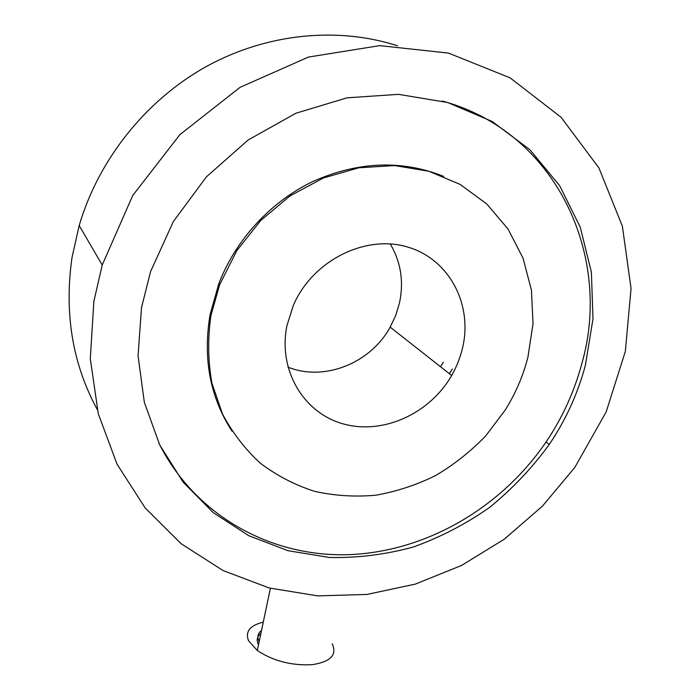 <?xml version="1.0" encoding="UTF-8"?>
<svg xmlns="http://www.w3.org/2000/svg" width="700" height="700" viewBox="0 0 700 700"><rect width="100%" height="100%" fill="white"/><g stroke="black" fill="none" stroke-linecap="round" stroke-linejoin="round"><path stroke-width="1.05" d="M527.975 356.904L533.032 323.531L531.44 290.185L523.058 258.221L508.034 229.031L486.78 203.98L460.04 184.354L428.864 171.264L394.59 165.567L358.846 167.781L323.409 177.992L290.115 195.834L260.741 220.465L236.845 250.609L219.669 284.681L210.901 315.674C207.646 338.756 207.996 361.27 211.934 383.224L222.477 413.954C232.505 432.845 245.166 449.304 260.461 463.321C276.964 475.711 294.989 485.056 314.554 491.339C334.635 495.793 355.075 497.079 375.865 495.198C396.515 491.549 416.421 485.012 435.566 475.58C453.985 464.651 470.715 451.421 485.739 435.881L505.155 410.121C515.585 393.479 523.189 375.743 527.975 356.904M443.59 176.374C402.132 159.801 358.846 161.376 313.74 181.081C271.127 201.197 235.795 239.418 218.803 283.736L210.07 314.641C202.746 358.453 210.061 397.303 232.024 431.191M158.874 443.188C195.641 516.495 271.863 557.305 348.967 554.663C426.317 551.644 501.244 507.806 546.061 441.998C562.494 417.62 574.464 391.326 581.971 363.108C612.553 256.209 556.456 131.862 442.269 101.019M141.514 307.598L138.058 355.854L144.331 402.273L159.696 444.911L183.129 482.134L213.325 512.697L248.824 535.727L288.076 550.716L329.551 557.497C357.822 558.058 385.752 554.566 413.359 547.006C440.37 537.276 465.78 524.09 489.571 507.439C512.129 489.046 532.026 468.064 549.264 444.483C565.793 419.983 577.841 393.558 585.401 365.207L592.996 318.797L591.378 272.151L580.239 227.106L559.633 185.657L529.988 149.8L492.214 121.494L447.746 102.532L398.536 94.343L346.999 97.834L295.89 113.242L248.106 140.026L206.439 176.829L173.303 221.602L150.526 271.731L141.514 307.598M286.947 325.57L293.387 305.261C312.489 260.794 364.928 234.395 407.094 246.873C449.461 258.877 473.113 304.885 462.438 348.381C460.154 357.866 456.558 366.905 451.649 375.489C429.914 413.543 383.364 434.945 343.683 424.016C303.94 413.438 277.777 370.405 286.947 325.57M287.928 367.124C324.31 381.815 370.51 363.239 390.171 327.145L395.719 315.402L399.473 303.039C403.979 281.733 400.908 262.027 390.241 243.915M332.141 643.781C337.4 654.815 330.75 661.789 312.174 664.685C291.489 665.735 273.192 661.001 257.303 650.492L248.517 640.684C245.053 631.575 249.97 625.389 263.27 622.125M259.175 641.611C256.865 637.166 257.652 633.43 261.529 630.411M440.501 366.73L443.459 362.154M449.339 373.678L452.358 369.031M397.486 45.771C337.706 26.53 266.849 33.18 206.211 66.596C145.74 100.293 98.543 159.591 79.188 225.549L72.021 257.477C64.076 313.233 72.485 363.921 97.248 409.535M93.853 301.42L90.3 358.855L98.324 413.884L117.058 464.205L145.18 507.938L181.09 543.681L223.002 570.517L269.106 587.947L317.625 595.875L366.887 594.449L415.336 584.106L461.571 565.434L504.315 539.175L542.404 506.179L574.814 467.425L606.156 411.959L625.336 351.409L631.05 288.488L622.379 226.205L598.929 167.939L561.085 117.285L510.134 77.866L448.481 53.086L379.724 45.631L308.473 57.059L240.056 87.343L179.874 134.671L132.737 195.501L102.226 265.011L93.853 301.42M258.519 644.726C256.217 640.264 257.005 636.51 260.89 633.474M218.803 283.736L219.669 284.681M546.061 441.998L549.264 444.483M257.303 650.492L270.392 588.289M390.171 327.145L451.649 375.489M79.188 225.549L102.226 265.011"/></g></svg>
